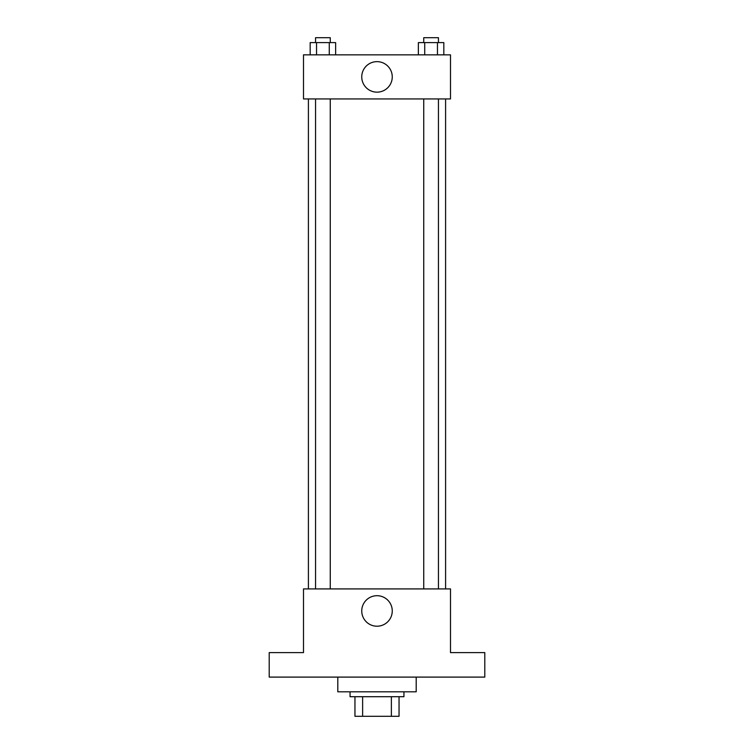 <?xml version="1.0" encoding="UTF-8"?>
<svg xmlns="http://www.w3.org/2000/svg" width="754" height="754" viewBox="0 0 754 754"><rect width="100%" height="100%" fill="white"/><g stroke="black" fill="none" stroke-linecap="round" stroke-linejoin="round"><path stroke-width="1.13" d="M391.373 696.705L391.373 716.3L354.955 716.3L354.955 696.705M391.373 716.3L399.045 716.3L399.045 696.705L399.045 716.3M403.946 691.804L403.946 696.705L350.054 696.705L350.054 691.804M362.627 696.705L362.627 716.3M337.801 677.101L337.801 691.804L416.199 691.804L416.199 677.101M484.794 677.101L269.206 677.101L269.206 652.606L303.504 652.606L303.504 588.912L450.496 588.912L450.496 652.606L484.794 652.606L484.794 677.101M392.259 610.957A15.259 15.259 0 0 1 369.375 624.171A15.259 15.259 0 0 1 369.375 597.743A15.259 15.259 0 0 1 392.259 610.957M445.595 98.944L445.595 588.912M423.739 588.912L423.739 98.944M330.261 98.944L330.261 588.912M450.496 98.944L303.504 98.944L303.504 54.844L450.496 54.844L450.496 98.944M392.259 76.899A15.259 15.259 0 0 1 369.375 90.112A15.259 15.259 0 0 1 369.375 63.685A15.259 15.259 0 0 1 392.259 76.899M443.823 54.844L443.823 42.601L418.366 42.601L418.366 54.844M437.461 42.601L437.461 54.844M424.728 42.601L424.728 54.844M423.739 42.601L423.739 37.7L438.442 37.7L438.442 42.601M335.634 54.844L335.634 42.601L310.177 42.601L310.177 54.844M329.272 42.601L329.272 54.844M316.539 42.601L316.539 54.844M315.558 42.601L315.558 37.7L330.261 37.7L330.261 42.601M308.405 98.944L308.405 588.912M438.442 588.912L438.442 98.944M315.558 98.944L315.558 588.912"/></g></svg>
